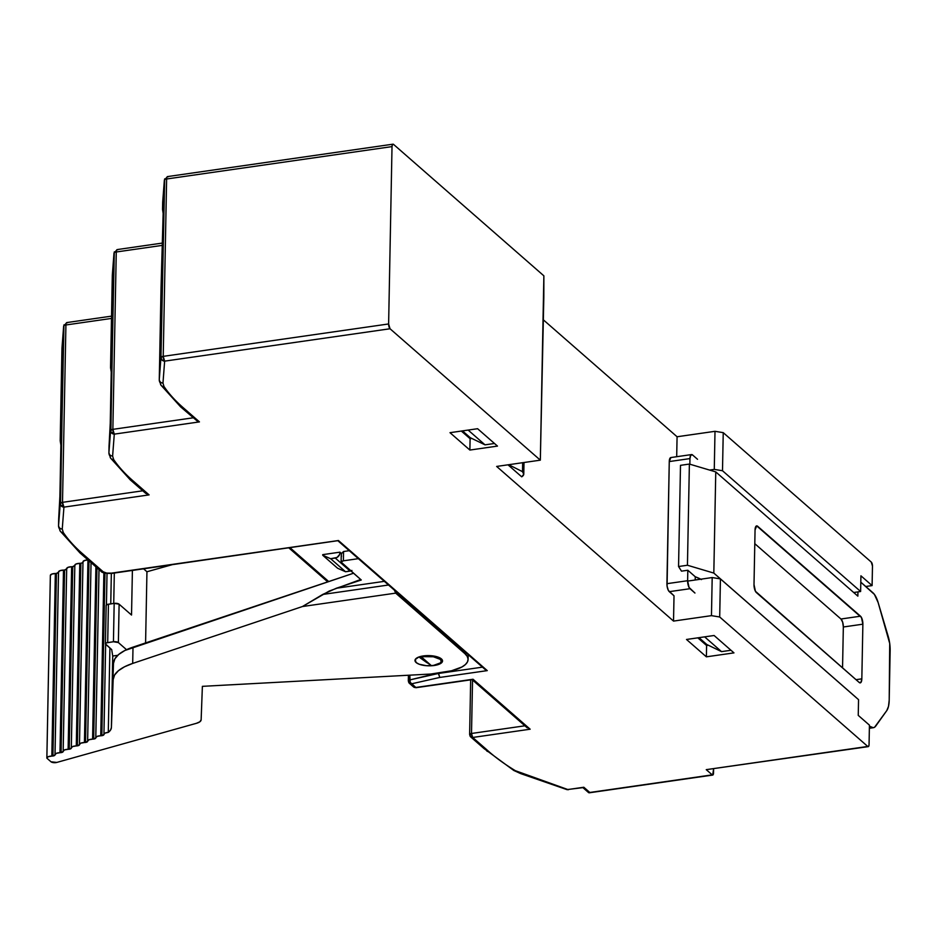 <?xml version="1.0" encoding="UTF-8"?>
<svg xmlns="http://www.w3.org/2000/svg" width="937" height="937" viewBox="0 0 937 937"><rect width="100%" height="100%" fill="white"/><g stroke="black" fill="none" stroke-linecap="round" stroke-linejoin="round"><path stroke-width="1.41" d="M589.15 792.819L712.717 775.063A3.127 1.171 -98.2 0 0 713.514 773.048L713.596 768.867L712.694 775.063L589.795 792.456L583.833 787.244L567.857 789.54L515.35 770.694A3.127 2.448 121.2 0 1 513.769 770.46A3.127 2.448 -58.8 0 0 515.35 770.694A372.598 138.102 1.1 0 1 488.845 751.579A3.127 2.659 131.2 0 1 486.842 751.029A3.127 2.659 -48.8 0 0 488.845 751.579A372.598 138.102 1.1 0 1 486.35 749.354L472.693 737.466L471.51 733.472L472.541 680.016L471.51 733.472L469.882 734.971L470.69 736.915L472.693 737.466A3.127 2.659 131.2 0 1 469.882 734.971A3.127 1.16 1.1 0 1 469.624 734.491A3.127 1.16 1.1 0 1 471.51 733.472A3.127 1.171 81.8 0 0 472.693 737.466L530.166 729.209L473.033 679.243L415.559 687.5L413.557 686.95A3.127 2.659 -48.8 0 0 415.559 687.5A3.127 1.171 81.8 0 0 416.063 687.699L410.195 682.3L409.82 675.167L409.727 679.946A3.127 1.16 -178.9 0 0 408.309 680.883A3.127 1.16 1.1 0 1 409.727 679.946A3.127 1.605 77.3 0 0 411.39 683.858A3.127 2.659 131.2 0 1 409.387 683.307A3.127 2.659 -48.8 0 0 411.39 683.858L439.804 677.439L438.375 673.48L409.727 679.946L438.387 672.953L439.804 677.439L487.263 670.623L338.456 540.52L111.444 573.139A3.76 1.405 81.8 0 0 112.042 573.374L337.964 540.672M163.389 200.787L162.534 209.49L163.225 213.823L162.546 209.103L163.389 200.787L163.401 204.582L161.047 287.6M63.962 324.846L60.249 503.532A3.76 1.394 1.1 0 1 62.51 502.337L65.918 324.975A3.76 1.394 -178.9 0 0 63.646 326.181L60.507 504.879L63.939 507.128L149.1 494.888L132.703 480.552A371.977 137.88 1.1 0 1 113.635 459.505A3.76 3.373 145.9 0 1 110.062 456.296A37.574 13.926 1.1 0 1 108.915 452.747A37.574 13.926 1.1 0 1 108.926 452.454L110.25 423.243L109.055 445.778M112.065 573.362A3.76 1.405 -98.2 0 1 111.444 573.139A6.266 2.319 1.1 0 1 103.211 571.793L82.339 553.544A371.977 137.88 1.1 0 1 63.283 532.497A3.76 3.373 145.9 0 1 59.71 529.288A37.574 13.926 1.1 0 1 58.551 525.739A37.574 13.926 1.1 0 1 58.562 525.446L59.898 496.235L58.691 518.606M420.561 656.474L421.591 657.071A12.521 4.638 1.1 0 1 423.782 656.661L423.805 655.865L423.782 656.661A12.521 4.638 -178.9 0 0 421.591 657.071L420.561 656.474M431.266 665.551L431.325 665.586A12.521 4.638 -178.9 0 0 433.726 665.34A12.521 4.638 1.1 0 1 431.325 665.586L418.956 656.954M351.925 570.481L345.566 571.757L337.613 568.255L322.703 555.231L330.656 558.721L322.703 555.231L337.613 568.255L345.566 571.757L330.656 558.721L337.027 557.456L339.557 554.575L339.955 552.162L341.337 553.966L339.944 552.748A5.013 4.263 131.2 0 1 335.259 558.065L330.656 558.721L345.566 571.757L350.169 571.09L335.259 558.065L350.169 571.09A5.013 4.263 -48.8 0 0 350.918 570.926M419.717 657.54L427.108 662.81M431.325 665.586L421.591 657.071L431.325 665.586M433.726 665.34L440.39 662.904L441.268 661.135L440.249 659.355L433.362 656.767L423.782 656.661A12.521 4.638 1.1 0 1 441.28 661.241A12.521 4.638 1.1 0 1 433.726 665.34M61.081 433.023L61.034 432.027M111.433 360.031L111.386 359.035M328.723 581.549L290.107 547.782L328.723 581.549M339.955 552.162L341.455 553.474L339.955 552.162L322.715 554.645L339.955 552.162M468.137 430.071L485.026 444.841L494.49 443.482L485.026 444.841L468.137 430.071M704.636 636.855L721.525 651.625L730.977 650.266L721.525 651.625L704.636 636.855M59.898 496.235L61.057 435.822L59.898 496.235M60.436 436.865L60.202 440.343L60.436 436.865M60.191 440.73L61.959 348.388A37.574 13.926 1.1 0 1 61.971 348.084L60.191 440.73L60.87 445.063L60.202 440.343L61.971 348.084A37.574 13.926 -178.9 0 0 61.959 348.388A37.574 13.926 -178.9 0 0 61.959 348.681M110.25 423.243L111.409 362.83L110.25 423.243M110.8 363.872L110.554 367.351L110.8 363.872M110.543 367.737L112.311 275.396A37.574 13.926 1.1 0 1 112.323 275.091L110.543 367.737L111.234 372.071L110.554 367.351L112.323 275.091A37.574 13.926 -178.9 0 0 112.311 275.396A37.574 13.926 -178.9 0 0 112.323 275.689M114.314 251.854L110.601 430.54A3.76 1.394 1.1 0 1 112.862 429.345L116.27 251.983A3.76 1.394 -178.9 0 0 114.009 253.189A3.76 1.394 1.1 0 1 116.27 251.983A3.76 1.405 -98.2 0 1 117.207 249.57A3.76 1.405 -98.2 0 1 117.828 249.804M164.678 178.862L160.953 357.547A3.76 1.394 1.1 0 1 163.225 356.353L166.622 178.99A3.76 1.394 -178.9 0 0 164.362 180.197L160.953 357.547L159.278 379.462L161.047 287.214L159.267 379.754A37.574 13.926 1.1 0 1 159.278 379.462L163.436 201.795M114.009 253.189L112.323 275.091A3.76 3.49 -175.6 0 1 112.335 274.892A3.76 3.49 4.4 0 0 112.323 275.091L114.009 253.189A3.76 3.49 -175.6 0 1 114.009 253.002L110.859 431.887L114.291 434.136L199.452 421.896L183.055 407.56A371.977 137.88 1.1 0 1 163.998 386.512A3.76 3.373 145.9 0 1 160.426 383.303A37.574 13.926 1.1 0 1 159.267 379.754L160.953 385.13L180.654 406.904A3.76 3.198 131.2 0 1 179.67 404.573M164.362 180.197L162.687 202.099A3.76 3.49 -175.6 0 1 162.698 201.9A3.76 3.49 4.4 0 0 162.687 202.099A37.574 13.926 -178.9 0 0 162.675 202.404A37.574 13.926 1.1 0 1 162.687 202.099L164.362 180.197A3.76 3.49 -175.6 0 1 164.373 180.009L164.362 180.197A3.76 1.394 1.1 0 1 166.622 178.99L392.017 146.605A3.76 1.405 -98.2 0 1 392.978 144.181A3.76 1.405 -98.2 0 1 393.575 144.415L543.87 275.829L543.823 297.263L540.333 460.161L390.038 328.758A3.76 1.405 -98.2 0 1 388.621 323.956L163.225 356.353L160.953 357.547L162.007 360.054L164.643 361.143L163.225 356.353L166.622 178.99A3.76 1.405 -98.2 0 1 167.559 176.578A3.76 1.405 -98.2 0 1 168.18 176.812M860.623 591.505L860.927 575.81L872.101 585.59L865.753 586.492L872.101 585.59L872.476 566.1L872.101 585.59L860.927 575.81L860.623 591.505L853.689 592.512L860.623 591.505L722.497 470.737L714.275 469.39L715.001 431.313L723.235 432.648L722.497 470.737L860.623 591.505M712.717 775.063A3.127 1.171 -98.2 0 1 712.214 774.864L706.252 769.652L868.259 746.637A3.127 1.171 -98.2 0 0 869.056 744.622L868.646 746.367L867.756 746.449L719.698 616.991L720.424 578.902L858.55 699.67L858.245 715.376L869.431 725.144L869.056 744.622L869.431 725.144L858.245 715.376L858.55 699.67L720.424 578.902L719.698 616.991L711.464 615.644L712.19 577.555L720.424 578.902L712.19 577.555L687.617 581.092L712.19 577.555L711.464 615.644L673.527 621.09L496.657 466.439L540.333 460.161L543.87 275.829L393.575 144.415L392.509 144.521L392.017 146.605L388.621 323.956L163.225 356.353A3.76 1.405 81.8 0 0 164.643 361.143A3.76 3.49 -175.6 0 1 160.953 357.547L159.278 379.462A37.574 13.926 -178.9 0 0 159.267 379.754M408.567 681.363A3.127 2.659 -48.8 0 0 409.387 683.307A3.127 2.659 131.2 0 1 408.567 681.363A3.127 1.16 1.1 0 1 408.309 680.894L408.427 675.237M462.491 430.891L470.257 437.684L485.026 444.841L470.257 437.684L462.491 430.891M706.756 644.469L721.525 651.625L706.756 644.469L698.979 637.675L706.756 644.469M62.006 347.721A3.76 3.49 4.4 0 0 61.971 348.084L63.646 326.181A3.76 3.49 -175.6 0 1 63.657 325.994L63.646 326.181A3.76 1.394 1.1 0 1 65.918 324.975A3.76 1.405 -98.2 0 1 66.855 322.562A3.76 1.405 -98.2 0 1 67.476 322.796M162.534 209.501L162.675 202.404A37.574 13.926 -178.9 0 0 162.675 202.697M60.261 531.15A3.76 3.373 -34.1 0 0 63.283 532.497L62.252 529.042L63.939 507.128L62.51 502.337L60.249 503.532L58.691 518.77M528.597 728.728L530.166 729.209L473.033 679.243L415.559 687.5L411.39 683.858L439.804 677.439L487.263 670.623L338.456 540.52L111.444 573.139L106.654 573.081L103.211 571.793A3.76 3.198 131.2 0 1 100.809 571.137A3.76 3.198 -48.8 0 0 103.211 571.793L82.339 553.544A3.76 3.198 131.2 0 1 79.938 552.889A3.76 3.198 -48.8 0 0 82.339 553.544A371.977 137.88 1.1 0 1 63.283 532.497L62.252 529.042A3.76 3.49 -175.6 0 1 58.562 525.446A3.76 3.49 4.4 0 0 62.252 529.042L63.939 507.128A3.76 1.405 81.8 0 1 62.51 502.337L142.764 490.801L62.51 502.337L65.918 324.975L111.491 318.428L65.918 324.975A3.76 1.405 81.8 0 1 66.867 322.562L63.657 325.994L61.959 348.388M109.055 445.391L108.915 452.747A37.574 13.926 -178.9 0 1 108.926 452.454L109.055 445.391M129.318 477.565A3.76 3.198 131.2 0 0 130.29 479.896A3.76 3.198 -48.8 0 0 132.703 480.552A3.76 3.198 131.2 0 1 130.29 479.896L110.601 458.123A3.76 3.373 -34.1 0 0 113.635 459.505L112.616 456.05L114.291 434.136A3.76 3.49 -175.6 0 1 110.601 430.54L108.926 452.454A3.76 3.49 4.4 0 0 112.616 456.05A3.76 3.49 -175.6 0 1 108.926 452.454L110.601 430.54L112.862 429.345L116.27 251.983L162.616 245.33L116.27 251.983A3.76 1.405 81.8 0 1 117.23 249.57L114.009 253.002L112.335 274.916A3.76 3.49 4.4 0 1 112.358 274.728M130.29 479.896L145.645 493.319L149.1 494.888L132.703 480.552A371.977 137.88 1.1 0 1 113.635 459.505L112.616 456.05L114.291 434.136L112.862 429.345A3.76 1.405 81.8 0 0 114.291 434.136L199.452 421.896L197.566 421.322L199.452 421.896L183.055 407.56A3.76 3.198 131.2 0 1 180.654 406.904A3.76 3.198 -48.8 0 0 183.055 407.56A371.977 137.88 1.1 0 1 163.998 386.512L162.968 383.057A3.76 3.49 -175.6 0 1 159.278 379.462A3.76 3.49 4.4 0 0 162.968 383.057L164.643 361.143L390.038 328.758L388.621 323.956L392.017 146.605L166.622 178.99A3.76 1.405 81.8 0 1 167.582 176.578L164.373 180.009L162.698 201.912A3.76 3.49 4.4 0 1 162.71 201.736M193.127 417.808L112.862 429.345L193.127 417.808M709.59 470.069L714.275 469.39L722.497 470.737L723.235 432.648L871.293 562.106L872.476 566.1A3.127 1.171 -98.2 0 0 871.293 562.106L723.235 432.648L715.001 431.313L714.275 469.39L709.59 470.069M522.67 462.702L522.495 471.651A15.66 5.798 1.1 0 1 523.783 474.017A15.66 5.798 1.1 0 1 521.71 476.828L507.983 464.811L521.71 476.828L523.76 474.298L522.495 471.651L522.67 462.702M508.662 464.717L522.495 471.651L508.662 464.717M524.896 725.8L471.51 733.472L524.896 725.8M482.461 667.144L438.375 673.48L482.461 667.144M471.873 438.469L470.105 438.715L461.332 431.055L470.105 438.715L469.882 450.053L450.006 432.683L477.601 428.713L497.477 446.094L469.882 450.053L470.105 438.715L471.873 438.469M708.36 645.242L706.603 645.499L697.831 637.839L706.603 645.499L706.381 656.837L686.505 639.467L714.099 635.497L733.964 652.878L706.381 656.837L706.603 645.499L708.36 645.242M63.646 326.181L61.971 348.084A3.76 3.49 -175.6 0 1 61.983 347.885M676.69 456.706L677.076 436.759L715.001 431.313L677.076 436.759L676.69 456.706M112.042 573.374C105.635 573.596 101.887 572.847 100.809 571.137L79.938 552.889A3.76 3.198 131.2 0 1 78.966 550.558M149.1 494.888L63.939 507.128A3.76 3.49 -175.6 0 1 60.249 503.532L58.562 525.446A37.574 13.926 -178.9 0 0 58.551 525.739L58.691 518.583M197.566 421.322L180.654 406.904M160.977 385.166A3.76 3.373 -34.1 0 0 163.998 386.512L162.968 383.057L164.643 361.143L390.038 328.758L540.333 460.161L496.657 466.439L673.527 621.09L674.019 595.803L673.527 621.09L711.464 615.644L719.698 616.991L867.756 746.449L706.252 769.652A3.127 1.171 81.8 0 0 706.756 769.851M543.39 319.868L677.076 436.759L543.39 319.868M868.259 746.637A3.127 1.171 -98.2 0 1 867.756 746.449L706.252 769.652L712.214 774.864L588.659 792.667M589.186 792.807L589.795 792.456L583.833 787.244L567.857 789.54A3.127 1.171 81.8 0 0 568.349 789.739A3.127 1.171 -98.2 0 1 567.857 789.54L567.061 789.645M484.3 748.815L486.209 749.284L484.3 748.815L470.69 736.915L469.624 734.491L470.667 679.852M527.273 727.873L471.897 679.454M484.827 669.088L485.518 669.814L484.827 669.088M520.644 773.599A3.127 1.921 -70.9 0 0 521.64 773.552L515.35 770.694A372.598 138.102 1.1 0 1 488.845 751.579A372.598 138.102 1.1 0 1 486.35 749.354L484.429 748.886L486.35 749.354L472.693 737.466L530.166 729.209M733.964 652.878L714.099 635.497L686.505 639.467L706.381 656.837L733.964 652.878M469.882 450.053L497.477 446.094L477.601 428.713L450.006 432.683L469.882 450.053M485.307 749.331L484.429 748.886M521.64 773.552A3.127 1.921 109.1 0 1 520.667 773.599L566.885 789.598A3.127 1.921 -70.9 0 0 567.857 789.54L521.64 773.552M423.29 655.935A13.774 5.107 1.1 0 1 442.533 660.972A13.774 5.107 1.1 0 1 434.229 665.493L440.331 663.677L442.311 661.85L442.229 659.859L438.352 657.2L431.243 655.724L425.866 655.666L418.874 656.989L415.208 659.566L416.11 662.529L419.167 664.216L426.276 665.692L434.229 665.493A13.774 5.107 1.1 0 1 414.986 660.444A13.774 5.107 1.1 0 1 423.29 655.935M101.84 735.674A3.49 1.288 1.1 0 1 100.739 735.756L103.878 572.776L100.739 735.756A3.49 1.288 -178.9 0 0 101.84 735.674L104.967 573.081L101.84 735.674L103.937 734.456A3.49 1.288 1.1 0 1 103.948 734.526A3.49 1.288 1.1 0 1 101.84 735.674M55.025 754.426L58.527 572.191L59.792 570.75L63.482 570.106A3.49 1.288 -178.9 0 0 64.583 570.024L61.081 752.622L63.177 751.392A3.49 1.288 1.1 0 1 63.177 751.474A3.49 1.288 1.1 0 1 61.081 752.622A3.49 1.288 -178.9 0 1 59.98 752.704L56.29 753.348L55.025 754.789A5.423 2.003 1.1 0 1 55.002 754.601A5.423 2.003 1.1 0 1 59.98 752.704L63.482 570.106A3.49 1.288 -178.9 0 0 64.583 570.024L61.081 752.622A3.49 1.288 1.1 0 1 59.98 752.704L63.482 570.106A5.423 2.003 -178.9 0 0 58.504 572.015A5.423 2.003 -178.9 0 0 58.527 572.191L56.431 573.409A3.49 1.288 -178.9 0 1 55.33 573.503A5.423 2.003 -178.9 0 0 50.352 575.4A5.423 2.003 -178.9 0 0 50.375 575.587L51.64 574.135L55.33 573.503L51.828 756.089L48.138 756.733L46.873 758.174L51.008 761.793L46.873 758.174A5.423 2.003 1.1 0 1 46.85 757.998A5.423 2.003 1.1 0 1 51.828 756.089A3.49 1.288 -178.9 0 0 52.929 756.007L55.025 754.789A3.49 1.288 1.1 0 1 55.025 754.859A3.49 1.288 1.1 0 1 52.929 756.007A3.49 1.288 1.1 0 1 51.828 756.089L55.33 573.503A3.49 1.288 -178.9 0 0 56.431 573.409L52.929 756.007L56.431 573.409A3.49 1.288 -178.9 0 0 58.527 572.273M93.688 739.059A3.49 1.288 1.1 0 1 92.587 739.141L95.902 566.838L92.587 739.141A3.49 1.288 -178.9 0 0 93.688 739.059L96.979 567.787L93.688 739.059L95.785 737.841A3.49 1.288 1.1 0 1 95.797 737.923A3.49 1.288 1.1 0 1 93.688 739.059M82.995 562.106A3.49 1.288 -178.9 0 1 80.887 563.242A3.49 1.288 -178.9 0 1 79.786 563.336A5.423 2.003 -178.9 0 0 74.819 565.234A5.423 2.003 -178.9 0 0 74.831 565.409L76.108 563.969L79.786 563.336L76.284 745.922L72.594 746.566L71.329 748.007A3.49 1.288 1.1 0 1 71.329 748.089A3.49 1.288 1.1 0 1 69.233 749.225A3.49 1.288 1.1 0 1 68.132 749.307L71.634 566.721A3.49 1.288 -178.9 0 0 72.735 566.639L69.233 749.225L71.329 748.007A5.423 2.003 1.1 0 1 71.306 747.831A5.423 2.003 1.1 0 1 76.284 745.922A3.49 1.288 -178.9 0 0 77.384 745.84L80.887 563.242L82.468 562.762L84.26 560.584L87.949 559.939L84.435 742.537L80.746 743.17L79.481 744.622A3.49 1.288 1.1 0 1 79.481 744.692A3.49 1.288 1.1 0 1 77.384 745.84A3.49 1.288 1.1 0 1 76.284 745.922L79.786 563.336A3.49 1.288 -178.9 0 0 80.887 563.242L77.384 745.84L79.481 744.622A5.423 2.003 1.1 0 1 79.458 744.435A5.423 2.003 1.1 0 1 84.435 742.537A3.49 1.288 -178.9 0 0 85.536 742.455L87.633 741.226A3.49 1.288 1.1 0 1 87.645 741.308A3.49 1.288 1.1 0 1 85.536 742.455L89.027 560.83L85.536 742.455A3.49 1.288 1.1 0 1 84.435 742.537L87.949 559.939A3.49 1.288 -178.9 0 0 88.008 559.939A3.49 1.288 -178.9 0 1 87.949 559.939A5.423 2.003 -178.9 0 0 82.971 561.849A5.423 2.003 -178.9 0 0 82.983 562.024L79.493 744.259M74.843 565.491A3.49 1.288 -178.9 0 1 72.735 566.639A3.49 1.288 -178.9 0 1 71.634 566.721A5.423 2.003 -178.9 0 0 66.668 568.63A5.423 2.003 -178.9 0 0 66.679 568.806L67.944 567.365L71.634 566.721L68.132 749.307L64.442 749.951L63.177 751.392A5.423 2.003 1.1 0 1 63.154 751.216A5.423 2.003 1.1 0 1 68.132 749.307A3.49 1.288 -178.9 0 0 69.233 749.225L72.735 566.639L74.831 565.409L71.329 747.644M66.691 568.888A3.49 1.288 -178.9 0 1 64.583 570.024L66.679 568.806L63.177 751.041M87.621 741.05A5.423 2.003 1.1 0 1 92.587 739.141L88.898 739.785L87.633 741.226A5.423 2.003 1.1 0 1 87.621 741.05L91.041 562.598L87.645 740.874M99.017 569.567L95.797 737.478M95.785 737.841A5.423 2.003 1.1 0 1 95.773 737.665A5.423 2.003 1.1 0 1 100.739 735.756L97.061 736.4L95.785 737.841M105.424 643.848L111.702 649.599L112.721 656.029L111.644 711.851A31.87 11.818 -178.9 0 0 111.714 711.23L111.398 727.51A31.87 11.818 1.1 0 1 108.282 732.394L109.91 648.029L108.282 732.394L110.566 730.017L111.398 727.51L113.166 679.618A62.627 23.214 1.1 0 1 132.691 663.419L133.007 647.139A62.627 23.214 -178.9 0 0 113.482 663.337L111.398 727.51L113.166 679.618L114.583 675.05L118.425 670.716L124.539 666.781L132.691 663.419L133.007 647.139L353.542 573.221L124.855 650.501L118.741 654.436L114.9 658.77L113.482 663.337L111.714 711.23A31.87 11.818 -178.9 0 1 111.644 711.851L112.721 656.029L111.702 649.599L105.74 644.387A3.76 1.394 1.1 0 1 105.424 643.813A3.76 1.394 1.1 0 1 107.696 642.583L108.434 604.201A3.76 1.394 -178.9 0 0 106.162 605.431L105.424 643.813L106.49 642.876L113.436 641.751L114.173 603.381L108.434 604.201L107.696 642.583L113.436 641.751A3.76 1.394 1.1 0 1 118.378 642.559L119.116 604.189L114.173 603.381L107.228 604.494L106.162 605.466M50.375 575.587L46.873 757.81M107.029 573.432L106.431 604.939L107.005 573.432M103.925 734.268A5.423 2.003 1.1 0 1 108.282 732.394L105.014 733.097L103.937 734.456A5.423 2.003 1.1 0 1 103.925 734.268L105.647 644.305L103.948 734.093M110.753 603.873L111.339 573.456L110.753 603.873M114.314 573.046L113.728 603.44L114.314 573.046M341.419 553.603L343.551 551.518L343.375 560.818L358.391 558.663L343.375 560.818L341.103 562.083L361.284 579.991L360.722 579.499L329.25 591.036L302.44 606.532L395.683 593.133L464.951 653.698L464.986 651.871L464.951 653.698L395.683 593.133L394.407 590.158L395.683 593.133L302.44 606.532L322.691 594.456L388.515 585.004L322.691 594.456L336.313 588.249L384.334 581.35L336.313 588.249L361.284 579.991L341.419 562.622A3.76 1.394 1.1 0 1 341.103 562.048A3.76 1.394 1.1 0 1 343.375 560.818L343.551 551.518L341.431 553.556L341.326 555.91M341.103 562.048L341.244 555.114M56.806 762.425A3.76 1.394 1.1 0 1 51.008 761.793L56.806 762.425L196.442 723.305L56.806 762.425M117.746 655.303L112.721 656.029L117.746 655.303M131.531 615.047L132.398 570.446L131.531 615.047L119.116 604.189A3.76 1.394 -178.9 0 0 114.173 603.381L113.436 641.751L118.378 642.559L126.53 649.692L118.378 642.559L119.116 604.189L131.531 615.047M143.607 568.829L146.945 571.757L171.916 564.765L146.945 571.757L143.607 568.829M302.44 606.532L132.691 663.419L302.44 606.532M341.455 556.484L341.314 555.805M343.551 551.518L349.278 550.698L343.551 551.518M464.951 653.698A38.194 14.16 1.1 0 1 468.09 659.472A38.194 14.16 1.1 0 1 445.052 671.993L430.821 674.031L451.599 670.751L461.976 666.957L465.396 664.544L467.469 661.909L468.09 659.156L467.235 656.38L464.951 653.698M202.38 686.341L430.821 674.031L202.38 686.341L201.139 719.827L202.38 686.341M201.139 719.827A12.521 4.638 1.1 0 1 196.442 723.305L199.874 721.783L201.139 719.827M145.586 642.923L146.945 571.757L145.586 642.923M691.553 454.574L670.857 457.549A6.266 2.342 81.8 0 0 669.264 461.566L667.074 586.082L668.35 590.404L674.019 595.803L669.299 591.669L689.983 588.705L694.949 593.039L689.046 587.429L687.617 580.717L666.921 583.681A6.266 2.342 81.8 0 0 669.299 591.669L689.983 588.705A6.266 2.342 -98.2 0 1 687.617 580.717L687.817 570.246L681.492 571.148L687.817 570.246L687.617 580.717L666.921 583.681L669.264 461.566L689.96 458.591L689.855 464.202L689.96 458.591A6.266 2.342 -98.2 0 1 691.553 454.574A6.266 2.342 -98.2 0 1 692.56 454.949L690.768 455.124L689.96 458.591L669.264 461.566L670.904 457.537M888.206 636.41A18.787 7.039 -98.2 0 1 890.15 650.653L889.201 700.162A18.787 7.039 -98.2 0 1 886.777 710.597L875.767 726.046A18.787 7.039 -98.2 0 1 873.401 727.698A18.787 7.039 -98.2 0 1 870.403 726.55L873.272 727.721L874.596 727.229L886.777 710.597L888.499 706.346L889.201 700.162L889.717 643.485L878.133 602.526L888.206 636.41M840.957 619.006L860.506 616.195A6.266 2.342 -98.2 0 1 862.872 624.183L843.335 626.994A6.266 2.342 81.8 0 0 840.957 619.006L842.679 622.25L843.335 626.994L842.55 667.905L843.335 626.994L862.872 624.183L861.829 678.845A6.266 2.342 -98.2 0 1 860.225 682.874A6.266 2.342 -98.2 0 1 859.229 682.487L756.382 592.571A6.266 2.342 -98.2 0 1 754.004 584.583L755.058 529.92A6.266 2.342 -98.2 0 1 756.651 525.891A6.266 2.342 -98.2 0 1 757.658 526.278L755.796 526.535L757.658 526.278L860.506 616.195L840.957 619.006L754.789 543.671L840.957 619.006M856.02 679.676L861.829 678.845L856.02 679.676M681.492 571.148L678.552 566.522L680.496 465.338L689.386 464.061L687.442 565.245L678.552 566.522L680.496 465.338L689.386 464.061L715.763 471.908L857.859 596.143L857.941 591.891L857.859 596.143L715.763 471.908L713.818 573.081L855.914 697.327L713.818 573.081L715.763 471.908L689.386 464.061L687.442 565.245L713.818 573.081L687.442 565.245L678.552 566.522L681.492 571.148M701.497 579.581L695.266 576.759L695.207 579.991L695.266 576.759L687.817 570.246L695.266 576.759A48.841 18.108 -178.9 0 1 700.782 579.195M872.968 592.805A18.787 7.039 -98.2 0 1 878.133 602.526L874.408 594.409L860.798 582.17L872.968 592.805M697.526 459.294L692.56 454.949L697.526 459.294M859.229 682.487L861.021 682.323L861.829 678.845L862.872 624.183L861.443 617.471L756.698 525.88L755.058 529.92L754.004 584.583L755.445 591.294L859.229 682.487M484.406 748.85L513.781 770.46L520.667 773.599M327.727 581.877L288.924 547.946M441.327 658.828L441.28 661.229M523.994 462.515L523.783 474.017M472.389 679.606L416.063 687.699L413.557 686.95L409.387 683.307L408.309 680.894M111.526 316.144L66.867 322.562M162.663 243.034L117.23 249.57M167.582 176.578L392.978 144.181M79.938 552.889L60.237 531.115L58.551 525.739M110.601 458.123L108.915 452.747M588.67 792.679L582.709 787.455M583.189 787.607L566.885 789.598M338.023 540.86L485.366 669.686M74.819 565.234L71.306 747.831M82.971 561.849L79.458 744.435M66.668 568.63L63.154 751.216M58.504 572.015L55.002 754.601M98.994 569.555L95.773 737.665M50.352 575.4L46.85 757.998M468.09 659.449L468.184 654.658M873.389 727.698L869.36 728.283"/></g></svg>
